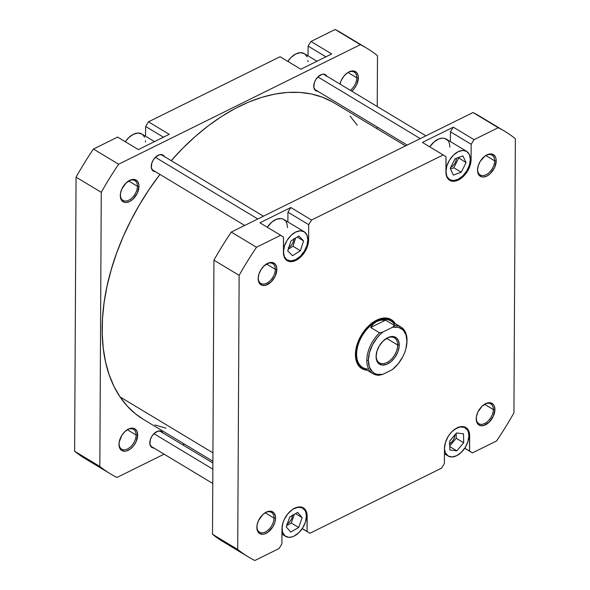 <?xml version="1.0" encoding="UTF-8"?>
<svg xmlns="http://www.w3.org/2000/svg" width="590" height="590" viewBox="0 0 590 590"><rect width="100%" height="100%" fill="white"/><g stroke="black" fill="none" stroke-linecap="round" stroke-linejoin="round"><path stroke-width="0.89" d="M136.128 435.029A11.549 7.124 121.1 0 0 126.813 430.036A11.549 7.124 -58.9 0 1 133.554 429.358A11.549 7.124 -58.9 0 1 136.128 435.029L127.337 429.734L136.128 435.029A11.549 7.124 -58.9 0 1 130.884 446.505A11.549 7.124 -58.9 0 1 121.636 449.145A11.549 7.124 -58.9 0 1 119.062 443.466L118.996 444.314A12.648 7.81 -58.9 0 1 119.04 443.252A12.648 7.81 -58.9 0 1 127.138 429.815A12.648 7.81 -58.9 0 1 137.677 435.073L136.128 435.029L137.677 435.073L136.991 431.371L134.985 428.937L133.576 428.318L131.961 428.141L128.391 429.1L124.815 431.674L121.769 435.472L119.18 442.161L119.158 446.298L120.537 449.425L121.688 450.458L124.711 451.254L126.459 450.989L130.102 449.189L133.48 445.937L136.076 441.74L137.677 435.073A12.648 7.81 -58.9 0 1 128.281 450.288A12.648 7.81 -58.9 0 1 118.996 444.314L119.062 443.466A11.549 7.124 -58.9 0 1 119.084 442.869A11.549 7.124 121.1 0 0 119.062 443.466A11.549 7.124 121.1 0 0 127.543 448.924A11.549 7.124 121.1 0 0 136.128 435.029M137.426 186.278A11.549 7.124 121.1 0 0 128.111 181.285A11.549 7.124 -58.9 0 1 134.852 180.606A11.549 7.124 -58.9 0 1 137.426 186.278L128.635 180.983L137.426 186.278A11.549 7.124 -58.9 0 1 132.19 197.746A11.549 7.124 -58.9 0 1 122.941 200.386A11.549 7.124 -58.9 0 1 120.367 194.715L120.294 195.563A12.648 7.81 -58.9 0 1 120.345 194.501A12.648 7.81 -58.9 0 1 128.436 181.064A12.648 7.81 -58.9 0 1 138.982 186.322L137.426 186.278L138.982 186.322L138.812 184.346L137.441 181.211L134.874 179.566L131.518 179.648L126.113 182.922L121.901 188.896L120.485 193.409L120.463 197.539L121.842 200.674L124.402 202.318L126.009 202.503L129.586 201.537L133.163 198.963L137.374 192.989L138.982 186.322A12.648 7.81 -58.9 0 1 129.586 201.537A12.648 7.81 -58.9 0 1 120.294 195.563L120.367 194.715A11.549 7.124 -58.9 0 1 120.382 194.11A11.549 7.124 121.1 0 0 120.367 194.715A11.549 7.124 121.1 0 0 128.849 200.172A11.549 7.124 121.1 0 0 137.426 186.278M356.78 77.792A11.549 7.124 121.1 0 0 347.466 72.791A11.549 7.124 -58.9 0 1 354.207 72.113A11.549 7.124 -58.9 0 1 356.78 77.792L347.989 72.496L356.78 77.792A11.549 7.124 -58.9 0 1 350.342 90.314A11.549 7.124 121.1 0 0 356.78 77.792L358.337 77.836L356.78 77.792M340.002 84.09A12.648 7.81 -58.9 0 1 347.79 72.577A12.648 7.81 -58.9 0 1 358.337 77.836L358.167 75.852L356.795 72.725L354.229 71.08L350.873 71.161L347.222 72.961L343.852 76.213L341.256 80.41L340.002 84.09M153.828 447.994A9.351 5.767 -58.9 0 1 151.873 447.463A9.351 5.767 -58.9 0 1 149.794 442.869A9.351 5.767 -58.9 0 1 154.034 433.584A9.351 5.767 -58.9 0 1 161.52 431.445A9.351 5.767 -58.9 0 1 162.906 432.92M317.759 91.244A9.351 5.767 -58.9 0 1 315.805 90.705A9.351 5.767 -58.9 0 1 313.725 86.111A9.351 5.767 -58.9 0 1 317.966 76.825A9.351 5.767 -58.9 0 1 325.451 74.687A9.351 5.767 -58.9 0 1 326.838 76.169M155.273 171.602A9.351 5.767 -58.9 0 1 153.326 171.071A9.351 5.767 -58.9 0 1 151.239 166.476A9.351 5.767 -58.9 0 1 155.48 157.191A9.351 5.767 -58.9 0 1 162.965 155.052A9.351 5.767 -58.9 0 1 164.352 156.527M110.5 473.903A248.442 153.348 -58.9 0 1 99.835 466.439L74.635 451.262L99.835 466.439L101.266 192.325L76.066 177.148L74.635 451.262A248.442 153.348 121.1 0 0 85.299 458.725L110.5 473.903A248.442 153.348 -58.9 0 0 116.982 477.472L164.094 454.175L116.982 477.472A248.442 153.348 -58.9 0 1 99.835 466.439L101.266 192.325A248.442 153.348 -58.9 0 1 118.627 164.227L93.419 149.049L117.602 137.094L138.355 149.587L169.227 134.321L138.355 149.587L117.602 137.094L93.419 149.049A248.442 153.348 121.1 0 0 76.066 177.148L74.635 451.262A248.442 153.348 121.1 0 0 91.782 462.295M300.841 69.229L331.713 53.956L300.841 69.229L280.088 56.729L148.474 121.82L145.612 126.452L145.56 136.224L145.612 126.452L163.437 137.182L145.612 126.452L148.474 121.82L169.227 134.321L148.474 121.82L280.088 56.729L300.841 69.229M347.812 37.133A248.442 153.348 121.1 0 0 335.142 29.5L310.959 41.462L308.098 46.094L308.046 55.866L308.098 46.094L325.923 56.824L308.098 46.094L310.959 41.462L331.713 53.956L310.959 41.462L335.142 29.5L360.343 44.678A248.442 153.348 -58.9 0 1 377.497 55.711L377.231 106.51L377.497 55.711A248.442 153.348 -58.9 0 0 366.832 48.247L341.625 33.07A248.442 153.348 121.1 0 0 335.142 29.5L360.343 44.678A248.442 153.348 -58.9 0 1 366.832 48.247M184.449 444.108L182.819 444.912L184.449 444.108M118.627 164.227L360.343 44.678L118.627 164.227L93.419 149.049A248.442 153.348 121.1 0 0 76.066 177.148L101.266 192.325A248.442 153.348 -58.9 0 1 118.627 164.227M377.121 126.983L377.113 128.768L377.121 126.983M351.751 91.17L354.14 88.699L356.729 84.495L358.337 77.836A12.648 7.81 -58.9 0 1 351.751 91.17M164.544 156.911L163.054 155.104L159.536 154.713L155.539 157.132L153.289 159.934L151.778 163.216L151.365 167.936L153.23 171.012L155.465 171.602M327.03 76.545L324.5 74.288L322.015 74.347L318.025 76.766L315.775 79.576L314.264 82.858L313.851 87.578L315.716 90.646L317.951 91.236M163.091 433.303L161.608 431.497L158.083 431.106L154.093 433.525L151.844 436.327L150.332 439.609L149.919 444.329L151.785 447.404L154.02 447.994M316.985 61.242L304.307 53.609A16.498 10.185 121.1 0 0 287.795 61.367L291.202 57.282L295.87 53.926L300.531 52.672L304.469 53.712M305.266 54.317L307.088 56.883M307.936 60.394L307.987 61.714M154.499 141.607L141.821 133.974A16.498 10.185 121.1 0 0 125.309 141.725L128.716 137.647L133.384 134.284L138.045 133.03L141.984 134.07M142.78 134.682L144.602 137.249M145.45 140.752L145.501 142.079M143.407 419.387L135.508 413.878L127.241 406.097L120.05 396.915A184.766 114.04 121.1 0 1 159.949 174.419L149.292 189.206L139.609 204.524L130.884 220.394L123.192 236.649L116.614 253.147L111.215 269.719L107.041 286.209L104.135 302.449L102.52 318.298L102.225 333.593L103.235 348.196L105.558 361.95L109.157 374.739L114.003 386.435L120.05 396.915L212.931 452.847L120.05 396.915A184.766 114.04 121.1 0 0 143.348 419.357L212.887 461.233M154.927 424.962L165.893 428.156M357.275 125.235L350.084 116.053M332.568 101.967L322.406 97.188L311.439 93.987L299.764 92.401L287.507 92.438L274.785 94.098L261.709 97.365L248.412 102.21L235.019 108.582L221.663 116.422L208.469 125.663L195.57 136.202L183.084 147.942L171.13 160.775M405.551 145.892L333.977 102.793A184.766 114.04 121.1 0 0 171.225 160.664M445.944 171.528L446.844 176.358L449.469 179.537L453.4 180.577L458.061 179.323L462.73 175.96L466.697 171.012L469.367 165.222L470.319 159.477A16.498 10.185 -58.9 0 1 462.833 175.864A16.498 10.185 -58.9 0 1 449.624 179.633A16.498 10.185 -58.9 0 1 445.944 171.528A16.498 10.185 -58.9 0 1 453.437 155.141A16.498 10.185 -58.9 0 1 466.646 151.372A16.498 10.185 -58.9 0 1 470.319 159.477L469.419 154.646L466.801 151.468L462.862 150.428L458.209 151.682L453.54 155.037L449.565 159.993L446.903 165.783L445.944 171.528M283.466 251.893L284.365 256.724L286.983 259.895L290.922 260.935L295.575 259.681L300.244 256.326L304.211 251.377L306.881 245.58L307.832 239.835A16.498 10.185 -58.9 0 1 300.347 256.222A16.498 10.185 -58.9 0 1 287.138 259.998A16.498 10.185 -58.9 0 1 283.466 251.893A16.498 10.185 -58.9 0 1 290.951 235.499A16.498 10.185 -58.9 0 1 304.16 231.73A16.498 10.185 -58.9 0 1 307.832 239.835L306.933 235.004L304.315 231.833L300.376 230.786L295.723 232.047L291.054 235.403L287.079 240.351L284.417 246.141L283.466 251.893M282.079 526.9L282.522 532.033L284.734 535.683L288.392 537.284L291.755 536.989L294.13 536.074L298.798 532.718L302.766 527.77L305.436 521.98L306.387 516.228A16.498 10.185 -58.9 0 1 298.901 532.615A16.498 10.185 -58.9 0 1 285.693 536.391A16.498 10.185 -58.9 0 1 282.013 528.286A16.498 10.185 -58.9 0 1 282.064 527.084M444.565 446.542L444.55 449.248L445.398 452.751L448.017 455.93L451.955 456.97L456.616 455.716L461.284 452.353L465.252 447.404L467.914 441.615L468.873 435.87A16.498 10.185 -58.9 0 1 461.387 452.257A16.498 10.185 -58.9 0 1 448.179 456.026A16.498 10.185 -58.9 0 1 444.499 447.921A16.498 10.185 -58.9 0 1 444.55 446.726M493.351 409.571A11.549 7.124 121.1 0 0 484.036 404.57A11.549 7.124 -58.9 0 1 490.784 403.899A11.549 7.124 -58.9 0 1 493.351 409.571L484.56 404.275L493.351 409.571A11.549 7.124 -58.9 0 1 488.114 421.039A11.549 7.124 -58.9 0 1 478.866 423.679A11.549 7.124 -58.9 0 1 476.292 418.008L476.219 418.856A12.648 7.81 -58.9 0 1 476.27 417.794A12.648 7.81 -58.9 0 1 484.368 404.356A12.648 7.81 -58.9 0 1 494.907 409.615L493.351 409.571L494.907 409.615L494.221 405.913L493.365 404.504L490.799 402.859L487.443 402.941L482.037 406.215L477.826 412.189L476.41 416.702L476.388 420.832L477.767 423.967L480.326 425.611L483.689 425.53L489.088 422.256L493.299 416.282L494.907 409.615A12.648 7.81 -58.9 0 1 485.511 424.829A12.648 7.81 -58.9 0 1 476.219 418.856L476.292 418.008A11.549 7.124 -58.9 0 1 476.314 417.403A11.549 7.124 121.1 0 0 476.292 418.008A11.549 7.124 121.1 0 0 484.774 423.465A11.549 7.124 121.1 0 0 493.351 409.571M273.996 518.057A11.549 7.124 121.1 0 0 264.681 513.064A11.549 7.124 -58.9 0 1 271.422 512.385A11.549 7.124 -58.9 0 1 273.996 518.057L265.205 512.762L273.996 518.057A11.549 7.124 -58.9 0 1 268.76 529.532A11.549 7.124 -58.9 0 1 259.512 532.173A11.549 7.124 -58.9 0 1 256.938 526.494L256.864 527.342A12.648 7.81 -58.9 0 1 256.916 526.28A12.648 7.81 -58.9 0 1 265.006 512.843A12.648 7.81 -58.9 0 1 275.552 518.101L273.996 518.057L275.552 518.101L275.382 516.125L274.011 512.998L271.444 511.346L269.837 511.169L266.267 512.127L262.683 514.701L258.472 520.682L257.056 525.189L257.034 529.326L258.413 532.453L259.563 533.485L262.58 534.282L264.335 534.016L267.978 532.217L272.779 526.951L274.822 522.511L275.552 518.101A12.648 7.81 -58.9 0 1 266.156 533.316A12.648 7.81 -58.9 0 1 256.864 527.342L256.938 526.494A11.549 7.124 -58.9 0 1 256.96 525.897A11.549 7.124 121.1 0 0 256.938 526.494A11.549 7.124 121.1 0 0 265.419 531.951A11.549 7.124 121.1 0 0 273.996 518.057M275.301 269.306A11.549 7.124 121.1 0 0 265.987 264.305A11.549 7.124 -58.9 0 1 272.728 263.634A11.549 7.124 -58.9 0 1 275.301 269.306L266.51 264.01L275.301 269.306A11.549 7.124 -58.9 0 1 270.058 280.774A11.549 7.124 -58.9 0 1 260.817 283.414A11.549 7.124 -58.9 0 1 258.243 277.743L258.169 278.591A12.648 7.81 -58.9 0 1 258.221 277.529A12.648 7.81 -58.9 0 1 266.311 264.091A12.648 7.81 -58.9 0 1 276.858 269.35L275.301 269.306L276.858 269.35L276.688 267.373L275.309 264.239L272.75 262.594L269.387 262.675L263.988 265.95L260.942 269.748L258.899 274.188L258.169 278.591L258.339 280.567L259.711 283.702L262.277 285.346L265.633 285.265L271.039 281.991L275.25 276.017L276.858 269.35A12.648 7.81 -58.9 0 1 267.454 284.564A12.648 7.81 -58.9 0 1 258.169 278.591L258.243 277.743A11.549 7.124 -58.9 0 1 258.258 277.138A11.549 7.124 121.1 0 0 258.243 277.743A11.549 7.124 121.1 0 0 266.717 283.2A11.549 7.124 121.1 0 0 275.301 269.306M494.656 160.819A11.549 7.124 121.1 0 0 485.341 155.819A11.549 7.124 -58.9 0 1 492.082 155.141A11.549 7.124 -58.9 0 1 494.656 160.819L485.865 155.524L494.656 160.819A11.549 7.124 -58.9 0 1 489.412 172.287A11.549 7.124 -58.9 0 1 480.172 174.928A11.549 7.124 -58.9 0 1 477.598 169.256L477.524 170.104A12.648 7.81 -58.9 0 1 477.575 169.042A12.648 7.81 -58.9 0 1 485.666 155.605A12.648 7.81 -58.9 0 1 496.212 160.864L494.656 160.819L496.212 160.864L496.043 158.88L495.519 157.154L493.513 154.72L490.497 153.924L486.92 154.882L485.098 155.989L480.297 161.254L478.254 165.694L477.524 170.104L477.694 172.081L479.065 175.208L481.632 176.86L483.24 177.037L486.809 176.078L490.393 173.504L494.604 167.523L496.212 160.864A12.648 7.81 -58.9 0 1 486.809 176.078A12.648 7.81 -58.9 0 1 477.524 170.104L477.598 169.256A11.549 7.124 -58.9 0 1 477.612 168.652A11.549 7.124 121.1 0 0 477.598 169.256A11.549 7.124 121.1 0 0 486.079 174.706A11.549 7.124 121.1 0 0 494.656 160.819M390.344 320.333A27.494 16.97 121.1 0 0 373.507 321.978A27.494 16.97 -58.9 0 1 389.983 320.105M355.564 351.758A27.494 16.97 121.1 0 0 355.49 353.698L355.416 354.546A28.593 17.648 -58.9 0 1 355.527 352.149A28.593 17.648 -58.9 0 1 373.824 321.771A28.593 17.648 -58.9 0 1 395.212 323.571L391.561 319.78L388.375 318.379L384.739 317.973L380.779 318.57L376.663 320.149L372.541 322.649L368.573 325.968L361.692 334.552L357.068 344.59L355.844 349.678L355.416 354.546L355.8 359.022L356.972 362.924L358.904 366.095L361.515 368.425L364.701 369.827L367.128 370.21A28.593 17.648 -58.9 0 1 355.416 354.546L355.49 353.698A27.494 16.97 -58.9 0 1 355.564 351.758M456.409 158.26A7.7 4.75 -58.9 0 1 450.649 167.501L452.869 165.923L454.72 163.607L455.959 160.908L456.409 158.223M293.901 239.105A7.7 4.75 -58.9 0 1 288.805 247.512M292.463 515.439A7.7 4.75 -58.9 0 1 287.286 523.95M454.956 434.823A7.7 4.75 -58.9 0 1 449.75 443.599M485.688 120.161A248.442 153.348 121.1 0 0 473.018 112.528L231.295 232.077L256.495 247.254L280.678 235.292L283.51 237.114L283.429 252.314A17.044 10.524 -58.9 0 0 287.227 260.692A17.044 10.524 -58.9 0 0 300.878 256.79A17.044 10.524 -58.9 0 0 308.614 239.857L307.832 239.385L308.614 239.857L308.688 224.657L287.935 212.157L308.688 224.657L311.55 220.026L290.796 207.525L259.925 222.799L290.796 207.525L287.935 212.157L287.883 221.929L287.935 212.157L290.796 207.525L311.55 220.026L443.164 154.934L445.988 156.748L445.915 171.956A17.044 10.524 -58.9 0 0 449.713 180.326A17.044 10.524 -58.9 0 0 463.364 176.432A17.044 10.524 -58.9 0 0 471.1 159.499L470.319 159.027L471.1 159.499L471.174 144.292L450.421 131.799L471.174 144.292L474.036 139.668L453.282 127.167L450.421 131.799L450.369 141.571L450.421 131.799L453.282 127.167L422.411 142.433L453.282 127.167L474.036 139.668L498.218 127.706A248.442 153.348 -58.9 0 1 515.365 138.739L513.934 412.852A248.442 153.348 -58.9 0 1 496.581 440.951L472.398 452.906L469.574 451.092L469.426 433.222L467.568 429.004L464.116 426.784L461.948 426.541L457.132 427.839L452.309 431.305L450.126 433.702L448.208 436.423L445.45 442.404L444.462 448.348L444.388 463.548L441.526 468.18L309.912 533.272L307.088 531.45L306.94 513.588L305.082 509.369L301.63 507.149L299.462 506.906L294.646 508.197L292.19 509.686L287.64 514.067L284.144 519.724L282.964 522.77L281.976 528.706L281.902 543.906L279.041 548.538L254.858 560.5A248.442 153.348 -58.9 0 1 237.711 549.467L239.142 275.353A248.442 153.348 -58.9 0 1 256.495 247.254L280.678 235.292L283.51 237.114L283.657 254.983L285.508 259.202L288.96 261.422L291.128 261.665L295.944 260.367L298.4 258.877L302.95 254.504L304.868 251.782L307.626 245.794L308.614 239.857L308.688 224.657L311.55 220.026L443.164 154.934L445.988 156.748L446.136 174.618L447.994 178.836L451.446 181.056L453.614 181.3L458.43 180.002L460.886 178.519L465.436 174.139L468.932 168.482L470.112 165.436L471.1 159.499L471.174 144.292L474.036 139.668L498.218 127.706L473.018 112.528L231.295 232.077A248.442 153.348 121.1 0 0 213.941 260.175L212.503 534.289A248.442 153.348 121.1 0 0 229.657 545.322M466.646 151.372L446.261 139.093A16.498 10.185 121.1 0 0 429.741 146.851L434.284 141.748L439.019 138.879L442.478 138.149L444.58 138.385L447.921 140.538M448.533 141.394L449.433 143.444L449.934 147.198M304.16 231.73L283.775 219.458A16.498 10.185 121.1 0 0 267.255 227.209L271.798 222.113L276.533 219.244L281.076 218.558L283.053 219.082L285.435 220.896M286.047 221.759L286.947 223.809L287.448 227.563M248.375 556.931A248.442 153.348 -58.9 0 1 237.711 549.467L212.503 534.289L213.941 260.175L239.142 275.353L237.711 549.467L212.503 534.289A248.442 153.348 121.1 0 0 223.168 541.753L248.375 556.931A248.442 153.348 -58.9 0 0 254.858 560.5L279.041 548.538L281.902 543.906L281.976 528.706A17.044 10.524 -58.9 0 1 289.712 511.773A17.044 10.524 -58.9 0 1 303.363 507.879A17.044 10.524 -58.9 0 1 307.161 516.25L307.088 531.45L309.912 533.272L302.205 528.633L309.912 533.272L441.526 468.18L444.388 463.548L444.462 448.348A17.044 10.524 -58.9 0 1 452.198 431.408A17.044 10.524 -58.9 0 1 465.849 427.514A17.044 10.524 -58.9 0 1 469.647 435.892L469.574 451.092L472.398 452.906L464.691 448.275L472.398 452.906L496.581 440.951A248.442 153.348 -58.9 0 0 513.934 412.852L515.365 138.739A248.442 153.348 -58.9 0 0 504.701 131.275L479.5 116.097A248.442 153.348 121.1 0 0 473.018 112.528L498.218 127.706A248.442 153.348 -58.9 0 1 504.701 131.275M280.678 235.292L259.925 222.799L280.678 235.292M443.164 154.934L422.411 142.433L443.164 154.934M361.987 367.423A27.494 16.97 -58.9 0 1 361.611 367.209A27.494 16.97 -58.9 0 1 355.49 353.698A27.494 16.97 121.1 0 0 361.987 367.423M231.295 232.077A248.442 153.348 121.1 0 0 213.941 260.175L239.142 275.353A248.442 153.348 -58.9 0 1 256.495 247.254L231.295 232.077M307.161 516.25L306.387 515.778L307.161 516.25M307.088 531.45L302.264 528.552L307.088 531.45M469.647 435.892L468.866 435.42L469.647 435.892M469.574 451.092L464.75 448.186L469.574 451.092M468.873 435.87L468.372 432.116L467.472 430.066L464.47 427.389L460.296 426.924L455.281 428.908A16.498 10.185 -58.9 0 1 465.2 427.765A16.498 10.185 -58.9 0 1 468.873 435.87M449.86 449.971L449.705 441.032L456.535 432.949L463.519 433.812L463.666 442.758L456.837 450.834L449.86 449.971L449.705 441.032L456.535 432.949L463.519 433.812L463.666 442.758L456.254 438.296L456.173 433.385L456.254 438.296L463.666 442.758L456.837 450.834L449.801 446.601L456.837 450.834L449.86 449.971M306.387 516.228L305.886 512.474L304.986 510.424L301.992 507.747L297.81 507.282L292.795 509.273A16.498 10.185 -58.9 0 1 302.714 508.123A16.498 10.185 -58.9 0 1 306.387 516.228M289.734 517.024L297.685 512.4L302.154 517.629L298.665 527.49L290.715 532.114L286.246 526.885L289.734 517.024L297.685 512.4L302.154 517.629L295.538 513.647L302.154 517.629L298.665 527.49L291.254 523.028L294.322 514.355L291.254 523.028L298.665 527.49L290.715 532.114L286.246 526.885L289.734 517.024M287.728 250.868L290.899 241L298.82 236L303.57 240.86L300.399 250.728L292.478 255.728L287.728 250.868L290.899 241L298.82 236L303.57 240.86L297.198 237.025L303.57 240.86L300.399 250.728L292.987 246.259L295.642 238.006L292.987 246.259L300.399 250.728L292.478 255.728L287.728 250.868M450.222 168.371L455.015 158.762L462.936 155.893L466.048 162.634L461.247 172.243L453.334 175.112L450.222 168.371L455.015 158.762L462.936 155.893L466.048 162.634L458.349 157.552L466.048 162.634L461.247 172.243L453.835 167.781L458.637 158.172L453.835 167.781L461.247 172.243L453.334 175.112L450.222 168.371M449.787 445.944L456.254 438.296L449.787 445.944M454.964 434.616L454.514 437.301L453.275 440L451.416 442.316L449.241 443.879M286.666 525.69L291.254 523.028L286.666 525.69M292.478 514.981L292.028 517.659L290.789 520.365L288.93 522.674L286.755 524.245M288.245 249.26L292.987 246.259L288.245 249.26M293.923 238.589L293.481 241.266L292.234 243.972L290.383 246.281L288.2 247.852M450.502 168.983L453.835 167.781L450.502 168.983M368.691 369.089A27.221 16.8 -58.9 0 1 356.618 354.162L356.227 354.148A27.494 16.97 -58.9 0 1 368.706 326.831A27.494 16.97 -58.9 0 1 390.72 320.547A27.494 16.97 -58.9 0 1 392.63 322.022A27.494 16.97 121.1 0 0 370.048 325.584A27.494 16.97 121.1 0 0 356.227 354.148L355.49 353.698L356.618 354.162A27.221 16.8 121.1 0 0 362.68 367.533L372.873 373.669A27.221 16.8 -58.9 0 0 379.377 375.218L382.733 374.37A26.122 16.122 -58.9 0 1 368.359 360.343L366.81 360.298A27.221 16.8 121.1 0 0 379.377 375.218L382.733 374.37L376.958 374.326L374.473 373.337L372.334 371.744L369.362 366.914L368.359 360.343L369.436 352.746L372.474 344.936L377.15 337.76L379.953 334.655L382.954 331.986L392.579 327.229L398.353 327.273L402.977 329.847L405.95 334.685L406.952 341.256L405.876 348.852L404.585 352.783L402.837 356.662L398.162 363.838L392.357 369.606L382.733 374.37L392.357 369.606A26.122 16.122 -58.9 0 0 406.849 343.446L406.916 342.694A27.221 16.8 121.1 0 0 407.026 340.408A27.221 16.8 -58.9 0 1 406.879 343.07M372.873 373.669A27.221 16.8 -58.9 0 1 366.81 360.298A27.221 16.8 -58.9 0 1 379.599 332.834L370.704 327.48L373.389 323.888L376.84 321.41L380.948 320.149L385.558 320.134L394.452 325.488A27.221 16.8 -58.9 0 1 400.957 327.037L390.764 320.894A27.221 16.8 121.1 0 0 376.84 321.41L380.948 320.149L385.558 320.134L370.704 327.48L385.558 320.134L394.452 325.488L392.579 327.229L382.954 331.986L379.599 332.834L370.704 327.48L373.389 323.888L376.84 321.41A27.221 16.8 121.1 0 0 356.618 354.162A27.221 16.8 -58.9 0 1 376.84 321.41A27.221 16.8 -58.9 0 1 394.953 325.474M376.155 355.674A14.573 8.998 121.1 0 0 386.856 362.562A14.573 8.998 121.1 0 0 397.682 345.025L399.231 345.069A15.672 9.676 -58.9 0 1 387.586 363.927A15.672 9.676 -58.9 0 1 376.081 356.522L376.155 355.674A14.573 8.998 -58.9 0 1 376.184 354.819A14.573 8.998 121.1 0 0 376.155 355.674L376.56 360.092L378.662 363.551L382.136 365.077L386.457 364.428L390.949 361.7L394.946 357.311L397.837 351.935L399.172 346.389L398.759 341.507L396.65 338.041L393.176 336.521L388.862 337.17L383.294 340.858L379.518 345.563L376.988 351.065L376.081 356.522A15.672 9.676 -58.9 0 1 376.14 355.209A15.672 9.676 -58.9 0 1 386.17 338.557A15.672 9.676 -58.9 0 1 399.231 345.069L397.682 345.025A14.573 8.998 -58.9 0 1 391.067 359.502A14.573 8.998 -58.9 0 1 379.4 362.835A14.573 8.998 -58.9 0 1 376.155 355.674M386.59 338.35L397.682 345.025L386.59 338.35M385.845 338.771A14.573 8.998 -58.9 0 1 394.43 337.871A14.573 8.998 -58.9 0 1 397.682 345.025A14.573 8.998 121.1 0 0 385.845 338.771M356.227 354.148A27.494 16.97 121.1 0 0 364.546 368.654A27.494 16.97 -58.9 0 1 362.356 367.659A27.494 16.97 -58.9 0 1 356.227 354.148M400.957 327.037A27.221 16.8 -58.9 0 1 407.026 340.408A27.221 16.8 121.1 0 0 394.452 325.488L392.579 327.229A26.122 16.122 -58.9 0 1 406.849 343.446M379.599 332.834A27.221 16.8 121.1 0 0 366.81 360.298L368.359 360.343A26.122 16.122 -58.9 0 1 382.954 331.986L379.599 332.834M257.793 218.971L155.377 157.294L257.793 218.971M420.279 138.606L317.863 76.929L420.279 138.606M212.85 469.168L153.931 433.687L212.85 469.168M126.496 430.228L127.138 429.815M119.114 442.5L119.04 443.252M127.801 181.477L128.436 181.064M120.412 193.749L120.345 194.501M347.156 72.99L347.79 72.577M447.722 178.49L449.617 179.633M285.236 258.848L287.131 259.991M281.954 534.134L285.685 536.384M444.44 453.776L448.171 456.026M483.726 404.77L484.368 404.356M476.337 417.042L476.27 417.794M264.372 513.256L265.006 512.843M256.982 525.528L256.916 526.28M265.677 264.504L266.311 264.091M258.287 276.776L258.221 277.529M485.032 156.018L485.666 155.605M477.642 168.283L477.575 169.042M373.19 322.184L373.824 321.771M355.593 351.397L355.527 352.149M463.298 426.622L465.2 427.765M300.812 506.98L302.714 508.123M244.695 225.454L151.94 169.588M263.42 216.191L161.011 154.514M407.181 145.088L314.418 89.23M425.906 135.825L323.497 74.156M212.769 483.49L150.487 445.981M212.879 463.017L159.566 430.906"/></g></svg>
